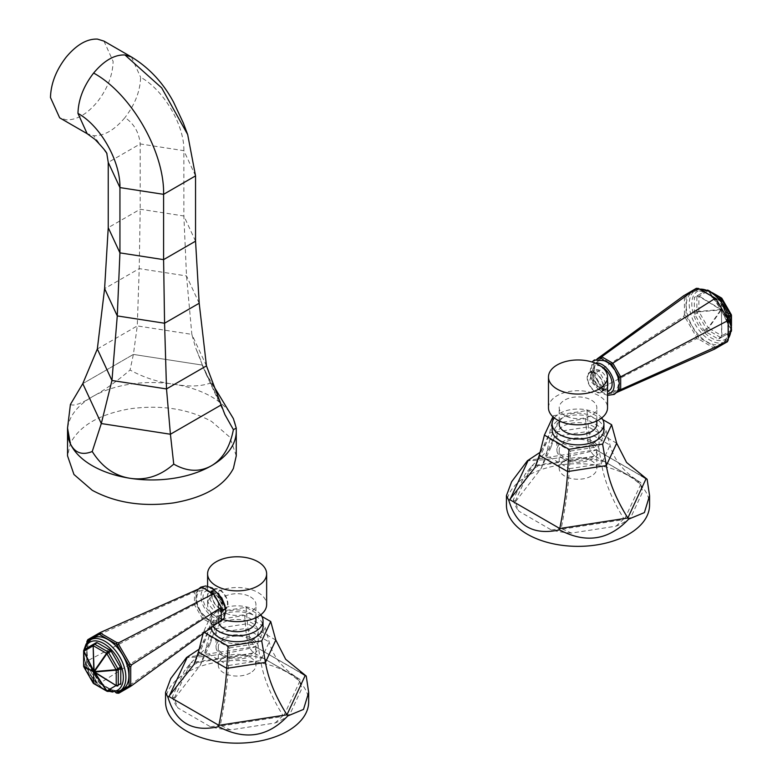 <?xml version="1.0" encoding="UTF-8"?>
<svg xmlns="http://www.w3.org/2000/svg" width="782" height="782" viewBox="0 0 782 782"><rect width="100%" height="100%" fill="white"/><g stroke="black" fill="none" stroke-linecap="round" stroke-linejoin="round"><path stroke-width="0.59" stroke-dasharray="3.91 2.93" d="M70.409 404.46C73.801 406.288 81.084 403.727 92.237 396.797C103.947 390.531 116.547 381.606 130.056 370.023C143.448 377.442 158.013 382.163 173.731 384.187C189.254 386.992 201.854 386.474 211.551 382.623L212.196 383.679M236.262 455.838L229.84 437.197L211.551 421.4C188.276 408.82 161.112 404.617 130.056 408.791C99.558 414.137 79.666 425.623 70.409 443.238L67.535 455.838M221.023 405.027L202.167 365.067L133.38 354.432L82.775 383.639M224.854 414.499L205.304 372.379L195.539 347.599L191.844 334.373L137.27 325.928L133.38 354.432L130.056 370.023M133.126 354.569L83.019 383.503M202.167 365.067L133.712 354.481M205.304 372.379L211.551 382.623M220.925 404.832L202.587 365.311M97.33 348.987L137.27 325.928L139.225 268.627L140.203 209.224L140.203 143.927C139.059 132.363 133.976 123.595 124.944 117.603C114.504 130.076 104.065 136.097 93.625 135.687L87.144 133.683M206.468 365.878L191.844 334.373L186.517 275.938L183.858 215.979L183.858 150.682C184.444 124.739 163.37 89.705 140.604 77.242C140.213 91.132 134.993 104.583 124.944 117.603M106.851 153.78L93.625 135.687M103.947 41.104L113.116 61.377C112.725 75.267 107.505 88.718 97.457 101.738C87.017 114.201 76.577 120.233 66.138 119.822L59.657 117.818M93.781 683.644A1.808 1.046 120 0 0 94.681 683.546L97.203 682.09L110.272 689.636A1.808 1.046 60 0 0 111.161 689.724M106.841 691.18A1.808 1.046 120 0 0 107.74 691.092L110.272 689.636M83.938 666.948L84.544 666.596L93.781 682.598A1.808 1.046 -120 0 0 94.681 683.546L107.74 691.092M93.166 682.95L96.303 681.142A1.808 1.046 60 0 0 97.203 682.09M83.645 650.995A1.808 1.046 180 0 1 84.173 650.262L86.694 648.806L86.694 663.879A1.808 1.046 60 0 0 87.066 665.14L96.303 681.142M96.303 642.638L87.066 647.975A1.808 1.046 60 0 0 86.694 648.806M122.764 689.294A29.53 17.048 60 0 1 111.523 689.519A29.53 17.048 60 0 1 87.115 651.67A29.53 17.048 60 0 1 93.234 638.151M86.91 642.824L86.91 661.631L99.265 683.038L115.55 692.441M86.978 641.533L86.978 659.676L87.897 660.585L194.454 604.73L194.454 591.886L87.897 639.725L86.91 641.455M87.897 660.585L87.828 662.549L86.91 661.631L86.978 659.676M221.228 606.852L221.228 618.885L213.867 623.137L203.447 617.125L196.077 604.369L196.077 592.336L194.454 591.886L202.313 587.35L213.867 594.095M196.077 592.336L203.447 588.084M208.657 591.837A16.872 9.746 60 0 1 220.583 612.502A16.872 9.746 60 0 1 208.657 619.383A16.872 9.746 60 0 1 196.722 598.719A16.872 9.746 60 0 1 208.657 591.837M213.867 623.137L213.437 624.769L221.296 620.234L221.228 618.885M118.756 693.223L213.437 624.769L202.313 618.347L203.447 617.125M87.828 662.549L98.933 681.777L100.673 682.696L202.313 618.347L194.454 604.73L196.077 604.369M100.673 682.696L100.995 683.957L116.704 693.018L118.727 693.126M98.933 681.777L99.265 683.038L100.995 683.957M219.732 608.191A10.997 6.354 60 0 1 212.548 598.504A10.997 6.354 60 0 1 214.239 589.687A10.997 6.354 60 0 1 219.732 590.234A10.997 6.354 60 0 1 226.917 599.921A10.997 6.354 60 0 1 225.236 608.738A10.997 6.354 60 0 1 219.732 608.191M213.936 589.169A11.603 6.696 60 0 0 212.157 598.465A11.603 6.696 60 0 0 219.732 608.689A11.603 6.696 -120 0 0 225.529 609.256A11.603 6.696 -120 0 0 227.308 599.96A11.603 6.696 -120 0 0 219.732 589.745A11.603 6.696 60 0 0 213.936 589.169L211.257 590.713L216.243 591.759L218.461 593.235M225.46 607.985L222.86 610.801L216.243 610.703L210.065 599.55L211.257 590.713M223.114 619.588A29.53 17.048 180 0 1 216.243 616.636A29.53 17.048 0 0 1 207.592 604.574A29.53 17.048 0 0 1 225.822 588.826A29.53 17.048 0 0 1 258.001 592.521A29.53 17.048 180 0 1 266.642 604.574M250.435 596.891A18.836 10.87 180 0 1 255.949 604.574A18.836 10.87 180 0 1 244.326 614.623A18.836 10.87 180 0 1 223.799 612.267A18.836 10.87 0 0 1 218.286 604.574A18.836 10.87 0 0 1 229.908 594.535A18.836 10.87 0 0 1 250.435 596.891M255.949 620.81A18.836 10.87 0 0 0 244.326 610.771A18.836 10.87 0 0 0 223.799 613.127A18.836 10.87 0 0 0 218.286 620.81A18.836 10.87 0 0 0 218.51 622.501M260.807 614.75A25.914 14.956 0 0 0 218.794 610.234A25.914 14.956 180 0 0 211.208 620.81L211.208 626.714A25.914 14.956 180 0 1 218.794 616.138A25.914 14.956 180 0 1 247.034 612.893A25.914 14.956 180 0 1 263.026 626.714M212.997 626.284A25.914 14.956 180 0 1 211.208 620.81M204.503 632.491L203.516 631.915L203.115 633.498M261.882 616.421L246.125 607.321L212.518 612.511L203.516 631.915M211.248 627.565A25.914 14.956 180 0 1 211.208 626.714M246.125 607.321L247.483 623.713C248.49 636.431 251.12 644.104 255.362 646.714L255.636 646.851C229.253 653.498 206.213 657.056 186.517 657.545M212.518 612.511L208.804 629.696L205.549 639.568L199.166 649.158M304.276 674.954L255.108 646.577L187.279 657.242M165.559 701.855A71.563 41.319 180 0 1 181.258 676.029A71.563 41.319 180 0 1 260.817 662.872A71.563 41.319 180 0 1 308.675 701.855M300.415 672.569L255.636 646.851M83.645 666.078A1.808 1.046 180 0 1 84.173 665.335L86.694 663.879M84.544 649.431L87.066 647.975L84.544 649.431M222.205 655.551A21.094 12.18 0 0 0 245.186 658.19A21.094 12.18 0 0 0 258.207 646.939A21.094 12.18 0 0 0 252.029 638.327A21.094 12.18 0 0 0 229.048 635.688A21.094 12.18 0 0 0 216.028 646.939A21.094 12.18 0 0 0 222.205 655.551M223.799 639.256A18.836 10.87 0 0 0 218.286 646.939A18.836 10.87 0 0 0 229.908 656.988A18.836 10.87 0 0 0 250.435 654.632A18.836 10.87 0 0 0 255.949 646.939A18.836 10.87 0 0 0 244.326 636.9A18.836 10.87 0 0 0 223.799 639.256M252.029 640.253A21.094 12.18 180 0 1 229.048 642.892A21.094 12.18 180 0 1 216.028 631.641A21.094 12.18 180 0 1 222.205 623.029A21.094 12.18 180 0 1 245.186 620.39A21.094 12.18 180 0 1 258.207 631.641A21.094 12.18 180 0 1 252.029 640.253M229.605 647.838L257.659 643.498L265.176 627.301L244.639 615.444L216.585 619.784L209.068 635.981L229.605 647.838L228.52 665.492C227.464 683.419 224.727 703.341 220.309 725.266L230.504 729.889L275.147 722.988A64.935 37.487 0 0 0 289.751 714.553L301.715 688.786A64.935 37.487 0 0 0 296.368 677.261L263.681 658.395A64.935 37.487 0 0 0 243.74 655.306L199.087 662.217A64.935 37.487 0 0 0 184.484 670.643L172.529 696.42L174.396 698.756L177.866 707.935L210.554 726.81A64.935 37.487 0 0 0 230.504 729.889M257.659 643.498L260.602 660.536C263.495 677.838 270.973 696.185 283.035 715.569L289.751 714.553M265.176 627.301L269.203 642.012C273.153 657.036 283.367 669.48 299.838 679.353L301.715 688.786M244.639 615.444L245.714 628.454C246.77 641.807 249.507 649.93 253.925 652.843L243.74 655.306M216.585 619.784L213.633 633.42L210.162 643.928L191.209 662.549L184.484 670.643M209.068 635.981L205.04 651.934L200.3 665.179L174.396 698.756M210.554 726.81L220.309 725.266M172.529 696.42A64.935 37.487 0 0 0 177.866 707.935M275.147 722.988L283.035 715.569M263.681 658.395L296.368 677.261M299.526 679.177L255.108 653.527M199.087 662.217L191.209 662.549M250.435 672.882A18.836 10.87 180 0 1 229.908 675.237A18.836 10.87 180 0 1 218.286 665.199A18.836 10.87 180 0 1 223.799 657.506A18.836 10.87 180 0 1 244.326 655.15A18.836 10.87 180 0 1 255.949 665.199A18.836 10.87 180 0 1 250.435 672.882M731.258 331.05A1.808 1.046 180 0 1 730.955 331.285A1.808 1.046 60 0 1 730.583 332.115L730.583 332.115A1.808 1.476 -120 0 0 731.19 330.405L721.336 310.346L721.952 335.742L708.58 328.166A1.808 1.046 -60 0 1 707.378 329.818A1.808 1.046 60 0 1 706.478 328.86L708.257 327.834L720.701 309.985A1.808 0.948 -94.9 0 0 720.574 309.535L721.336 310.346A1.808 0.88 153.8 0 0 721.473 310.053A1.808 1.632 116.8 0 0 721.336 309.613A1.808 1.632 3.2 0 0 721.024 309.281A1.808 0.88 -33.8 0 0 720.701 309.252L721.473 310.053L721.639 335.703A1.808 1.046 -60 0 1 720.437 337.355L717.915 338.811L704.856 331.275A1.808 1.046 -120 0 1 703.956 330.317L694.719 314.315A1.808 1.046 -120 0 1 694.348 313.064L694.348 297.981A1.808 1.046 -120 0 1 694.719 297.15L703.956 291.823A1.808 1.046 -120 0 1 704.856 291.911L717.915 299.447A1.808 1.046 -120 0 1 718.824 300.405L728.062 316.397A1.808 1.046 -120 0 1 728.433 317.658L728.433 332.741A1.808 1.046 -120 0 1 728.062 333.572L721.346 337.443A1.808 1.046 60 0 1 720.437 337.355L707.378 329.818L704.856 331.275M728.062 333.572L718.824 338.899A1.808 1.046 -120 0 1 717.915 338.811M731.375 330.18A1.808 1.046 180 0 0 731.326 330.112L721.473 310.053L731.326 315.029L731.326 330.112A1.808 0.88 153.8 0 1 731.19 330.405L721.952 335.742A1.808 1.476 -120 0 1 721.346 337.443L730.583 332.115A1.808 1.808 0 0 0 731.18 331.548M728.003 329.877A29.53 17.048 -120 0 0 715.119 300.161A29.53 17.048 -120 0 0 692.363 292.243A29.53 17.048 -120 0 0 686.244 305.762A29.53 17.048 -120 0 0 699.137 335.478A29.53 17.048 -120 0 0 721.894 343.396A29.53 17.048 -120 0 0 728.003 329.877M728.218 340.082L715.862 347.218L698.385 337.13L686.029 315.733L686.029 295.557L698.385 288.421M616.011 371.929L614.711 369.671M600.488 358.85L593.89 362.653L593.89 374.686L601.26 387.452L611.68 393.463L618.279 389.651M608.416 362.535L603.245 359.544M619.051 386.924L619.051 380.951M606.47 362.154A16.872 9.746 -120 0 0 594.535 369.045A16.872 9.746 -120 0 0 606.47 389.71A16.872 9.746 -120 0 0 618.406 382.818A16.872 9.746 -120 0 0 606.47 362.154M598.21 358.782L593.821 361.313L593.89 362.653M714.455 349.183L714.132 348.098L698.424 339.036L698.385 337.13L696.361 336.856L685.257 317.619L686.029 315.733L684.406 314.745L683.624 316.642L593.821 374.158L593.821 361.313L597.086 358.938M684.406 314.745L684.406 296.613L686.029 295.557L685.257 294.726M684.406 296.613L683.624 295.792M601.26 387.452L593.89 374.686M696.361 336.856L696.391 338.762L601.69 387.774L611.68 393.463M616.499 392.564L612.814 394.196L617.193 391.665M696.391 338.762L698.424 339.036M685.257 317.619L683.624 316.642M716.195 348.303L715.862 347.218L714.132 348.098M595.395 391.313A10.997 6.354 -120 0 0 600.889 391.85A10.997 6.354 -120 0 0 602.58 383.043A10.997 6.354 -120 0 0 595.395 373.346A10.997 6.354 -120 0 0 589.892 372.809A10.997 6.354 -120 0 0 588.211 381.616A10.997 6.354 -120 0 0 595.395 391.313M601.192 392.378A11.603 6.696 -120 0 1 595.395 391.802A11.603 6.696 60 0 1 587.81 381.577A11.603 6.696 60 0 1 589.589 372.281A11.603 6.696 60 0 1 595.395 372.858A11.603 6.696 -120 0 1 602.971 383.082A11.603 6.696 -120 0 1 601.192 392.378L603.86 390.834L605.063 381.997L598.885 370.844L592.267 370.736L589.843 380.287L598.885 389.788L603.86 390.834M548.475 407.764A29.53 17.048 180 0 1 566.706 392.017A29.53 17.048 180 0 1 598.885 395.712A29.53 17.048 0 0 1 607.536 407.764M564.692 415.457A18.836 10.87 180 0 1 559.179 407.764A18.836 10.87 180 0 1 570.801 397.725A18.836 10.87 180 0 1 591.319 400.081A18.836 10.87 0 0 1 596.842 407.764A18.836 10.87 0 0 1 585.21 417.813A18.836 10.87 0 0 1 564.692 415.457M596.842 424A18.836 10.87 0 0 0 585.21 413.961A18.836 10.87 0 0 0 564.692 416.317A18.836 10.87 0 0 0 559.179 424M601.7 417.94A25.914 14.956 0 0 0 559.687 413.424A25.914 14.956 180 0 0 554.321 417.94M552.092 429.905A25.914 14.956 180 0 1 559.687 419.328A25.914 14.956 180 0 1 587.927 416.083A25.914 14.956 180 0 1 603.919 429.905M602.775 419.611L587.008 410.511L553.402 415.701L552.913 416.757M587.008 410.511L588.367 426.904C589.384 439.621 592.003 447.284 596.246 449.904L596.529 450.041C570.146 456.688 547.107 460.246 527.41 460.735M553.402 415.701L549.687 432.886L546.432 442.759L540.049 452.348M645.16 478.144L596.001 449.767L528.163 460.432M506.443 505.045A71.563 41.319 180 0 1 522.141 479.219A71.563 41.319 180 0 1 601.71 466.062A71.563 41.319 180 0 1 649.568 505.045M641.299 475.759L596.529 450.041M721.952 298.597L731.19 314.589L721.336 309.613L721.952 298.597A1.808 1.632 3.2 0 0 721.639 298.255L721.024 309.281L708.58 290.718A1.808 1.046 120 0 0 708.541 290.64M707.739 290.308A1.808 1.046 120 0 0 707.378 290.454L715.823 295.322M721.639 298.255L708.58 290.718A1.808 0.88 -33.8 0 0 708.257 290.689A1.808 1.476 60 0 0 706.478 290.366L703.956 291.823L706.478 290.366A1.808 1.046 60 0 1 707.378 290.454L704.856 291.911M703.956 330.317L706.478 328.86L697.241 312.859A1.808 1.046 60 0 1 696.87 311.607A1.808 1.046 0 0 1 698.893 311.392A1.808 0.948 -94.9 0 1 699.02 311.832L697.241 312.859L698.893 311.392L720.574 309.535L698.893 296.31L708.257 290.689L720.701 309.252L699.02 296.016A1.808 1.476 60 0 0 697.241 295.694L706.478 290.366A1.808 1.808 0 0 1 707.27 290.122M698.893 311.392L698.893 296.31A1.808 1.046 0 0 0 696.87 296.525A1.808 1.046 60 0 1 697.241 295.694L694.719 297.15M563.089 458.741A21.094 12.18 0 0 0 586.08 461.38A21.094 12.18 0 0 0 599.1 450.129A21.094 12.18 0 0 0 592.922 441.517A21.094 12.18 0 0 0 569.931 438.878A21.094 12.18 0 0 0 556.911 450.129A21.094 12.18 0 0 0 563.089 458.741M591.319 457.822A18.836 10.87 0 0 0 596.842 450.129A18.836 10.87 0 0 0 585.21 440.09A18.836 10.87 0 0 0 564.692 442.446A18.836 10.87 0 0 0 559.179 450.129A18.836 10.87 0 0 0 570.801 460.178A18.836 10.87 0 0 0 591.319 457.822M592.922 443.443A21.094 12.18 180 0 1 569.931 446.082A21.094 12.18 180 0 1 556.911 434.831A21.094 12.18 180 0 1 563.089 426.219A21.094 12.18 180 0 1 586.08 423.58A21.094 12.18 180 0 1 599.1 434.831A21.094 12.18 180 0 1 592.922 443.443M570.489 451.028L598.543 446.688L606.06 430.491L585.523 418.634L557.468 422.974L549.951 439.171L570.489 451.028L569.413 468.682C568.348 486.609 565.611 506.531 561.202 528.456L571.388 533.08L616.03 526.178A64.935 37.487 0 0 0 630.634 517.743L642.599 491.976A64.935 37.487 0 0 0 637.252 480.451L604.574 461.585A64.935 37.487 0 0 0 584.623 458.496L539.981 465.407A64.935 37.487 0 0 0 525.377 473.833L513.412 499.61L515.289 501.946L518.759 511.125L551.437 530.001A64.935 37.487 0 0 0 571.388 533.08M598.543 446.688L601.495 463.726C604.388 481.028 611.866 499.375 623.919 518.759L630.634 517.743M606.06 430.491L610.087 445.202C614.046 460.227 624.251 472.67 640.722 482.543L642.599 491.976M585.523 418.634L586.598 431.644C587.663 444.997 590.4 453.12 594.809 456.033L584.623 458.496M557.468 422.974L554.526 436.61L551.056 447.118L532.092 465.74L525.377 473.833M549.951 439.171L545.924 455.124L541.183 468.369L515.289 501.946M551.437 530.001L561.202 528.456M513.412 499.61A64.935 37.487 0 0 0 518.759 511.125M616.03 526.178L623.919 518.759M604.574 461.585L637.252 480.451M640.409 482.367L596.001 456.717M539.981 465.407L532.092 465.74M564.692 460.696A18.836 10.87 180 0 1 585.21 458.34A18.836 10.87 180 0 1 596.842 468.389A18.836 10.87 180 0 1 591.319 476.072A18.836 10.87 180 0 1 570.801 478.428A18.836 10.87 180 0 1 559.179 468.389A18.836 10.87 180 0 1 564.692 460.696M236.262 431.234A84.368 48.709 0 0 0 236.135 428.575A84.368 48.709 0 0 0 233.388 418.634A84.368 48.709 0 0 0 227.161 409.23A84.368 48.709 0 0 0 216.164 399.68A84.368 48.709 0 0 0 211.551 396.797A84.368 48.709 0 0 0 206.546 394.128A84.368 48.709 0 0 0 190.016 387.784A84.368 48.709 0 0 0 173.731 384.187A84.368 48.709 0 0 0 156.508 382.603A84.368 48.709 0 0 0 136.703 383.327A84.368 48.709 0 0 0 130.056 384.187A84.368 48.709 0 0 0 123.566 385.36A84.368 48.709 0 0 0 105.785 390.453A84.368 48.709 0 0 0 92.237 396.797A84.368 48.709 0 0 0 81.25 404.617A84.368 48.709 0 0 0 72.433 414.88A84.368 48.709 0 0 0 70.409 418.634A84.368 48.709 0 0 0 68.914 422.466A84.368 48.709 0 0 0 67.535 431.234M199.195 303.25L186.517 275.938L139.225 268.627L104.602 288.617M195.549 241.179L183.858 215.979L140.203 209.224L108.239 227.67M195.549 175.882L183.858 150.682L140.203 143.927L108.239 162.382M131.435 56.969L140.604 77.242M108.942 691.014A27.722 16.002 60 0 1 84.133 654.866A27.722 16.002 60 0 1 84.837 649.256M119.783 691.014A29.53 17.048 60 0 1 97.027 683.106A29.53 17.048 60 0 1 84.133 653.39A29.53 17.048 60 0 1 90.253 639.872M212.919 589.374A16.872 9.746 60 0 1 224.845 610.038A16.872 9.746 60 0 1 212.919 616.93A16.872 9.746 -120 0 1 200.984 596.265A16.872 9.746 -120 0 1 212.919 589.374M212.919 591.71A14.008 8.094 60 0 1 222.821 608.865A14.008 8.094 60 0 1 212.919 614.593A14.008 8.094 -120 0 1 203.007 597.428A14.008 8.094 -120 0 1 212.919 591.71M225.236 608.738L220.544 611.446C221.658 612.502 221.932 609.96 221.345 603.812C219.722 598.924 217.122 595.346 213.535 593.088C210.554 591.984 209.224 591.749 209.547 592.394A10.997 6.354 -120 0 1 215.05 592.942A10.997 6.354 60 0 1 222.235 602.629A10.997 6.354 60 0 1 220.544 611.446A10.997 6.354 60 0 1 215.05 610.898A10.997 6.354 -120 0 1 207.865 601.211A10.997 6.354 -120 0 1 209.547 592.394L214.239 589.687M275.802 640.057L247.483 623.713L208.804 629.696L198.433 652.032M303.357 674.416L255.362 646.714M84.173 650.262L84.173 665.335A1.808 1.046 -120 0 0 84.544 666.596L87.066 665.14M228.52 665.492L260.602 660.536L269.203 642.012L245.714 628.454L213.633 633.42L205.04 651.934L228.52 665.492M174.728 699.929L219.126 725.559M221.501 725.931L282.155 716.547M283.895 715.54L300.141 680.526M252.733 653.156L192.079 662.54M190.339 663.547L174.093 698.561M721.024 310.317L708.58 328.166A1.808 0.948 -145.1 0 0 708.257 327.834L699.02 311.832L720.701 309.985A1.808 0.948 -145.1 0 1 721.024 310.317M730.984 326.68A27.722 16.002 -120 0 0 711.385 292.722A27.722 16.002 -120 0 0 691.787 304.042A27.722 16.002 -120 0 0 711.385 337.99A27.722 16.002 -120 0 0 730.984 326.68M699.714 289.184A29.53 17.048 -120 0 0 695.345 290.523A29.53 17.048 -120 0 0 689.225 304.042A29.53 17.048 -120 0 0 702.119 333.758A29.53 17.048 -120 0 0 724.875 341.666A29.53 17.048 -120 0 0 728.218 338.557M595.258 363.18A16.872 9.746 -120 0 0 590.85 376.044A16.872 9.746 -120 0 0 602.208 392.173A16.872 9.746 60 0 0 607.536 393.796M601.075 366.377A14.008 8.094 -120 0 0 592.316 373.337A14.008 8.094 -120 0 0 602.208 389.837A14.008 8.094 60 0 0 607.536 391.117M607.536 381.372A10.997 6.354 60 0 0 600.077 370.639A10.997 6.354 -120 0 0 594.584 370.101A10.997 6.354 -120 0 0 592.893 378.908A10.997 6.354 -120 0 0 600.077 388.605A10.997 6.354 60 0 0 605.581 389.143L600.889 391.85M607.536 386.484A10.997 6.354 60 0 1 605.581 389.143C605.903 389.798 604.574 389.563 601.583 388.449C597.38 385.682 594.643 381.528 593.372 375.976C593.245 371.626 593.646 369.661 594.584 370.101L589.892 372.809M616.685 443.247L588.367 426.904L549.687 432.886L539.326 455.222M644.241 477.607L596.246 449.904M730.955 321.539L730.955 331.285L728.433 332.741M729.802 316.866L728.433 317.658M719.284 298.656L717.915 299.447M720.154 299.633L718.824 300.405M729.391 315.625L728.062 316.397M694.348 313.064L696.87 311.607L696.87 296.525L694.348 297.981M697.241 312.859L694.719 314.315M569.413 468.682L601.495 463.726L610.087 445.202L586.598 431.644L554.526 436.61L545.924 455.124L569.413 468.682M515.621 503.119L560.02 528.749M562.395 529.121L623.039 519.737M624.779 518.73L641.035 483.716M593.616 456.346L532.972 465.73M531.232 466.737L514.976 501.751M200.739 360.16L195.539 347.599M106.987 154.054L106.675 153.213M83.645 652.774L83.938 649.998M198.628 588.983L197.445 590.654L195.842 597.702L196.634 603.303L199.723 610.732L209.283 620.771L215.93 622.795L218.041 622.609M225.529 609.256L222.86 610.801M207.592 604.574L207.592 586.177M255.949 617.712L255.949 604.574M205.549 639.568L193.985 664.465M218.286 620.81L218.286 604.574M83.645 655.521L89.588 674.348L102.921 688.922M105.296 690.291L107.857 691.415M216.028 631.641L216.028 646.939M258.207 631.641L258.207 646.939M210.162 643.928L200.3 665.179M218.286 665.199L218.286 646.939M255.949 665.199L255.949 646.939M699.567 289.105L692.363 292.243M607.536 395.369L602.834 393.551L590.938 378.488L591.984 361.998M589.589 372.281L592.267 370.736M559.179 420.902L559.179 407.764M546.432 442.759L534.878 467.656M596.842 420.902L596.842 407.764M728.218 338.723L721.894 343.396M731.483 326.026L731.483 328.763M709.821 291.256L712.197 292.624M556.911 434.831L556.911 450.129M599.1 434.831L599.1 450.129M551.056 447.118L541.183 468.369M596.842 468.389L596.842 450.129M559.179 468.389L559.179 450.129"/><path stroke-width="1.17" d="M212.196 383.679L233.388 418.634L236.262 428.086L233.388 429.67C229.986 447.089 222.714 459.093 211.551 465.681C199.85 472.299 187.24 471.771 173.731 464.117C160.339 475.935 145.784 480.656 130.056 478.291C114.543 475.827 101.934 466.903 92.237 451.507C82.247 455.535 74.964 452.974 70.409 443.844L67.535 428.086L70.409 404.46L82.775 383.639L97.33 348.987L104.602 288.617L108.239 227.67L108.239 162.382L106.851 153.78M236.262 431.234A84.368 48.709 0 0 1 234.883 440.012A84.368 48.709 0 0 1 233.388 443.844A84.368 48.709 0 0 1 231.364 447.597A84.368 48.709 0 0 1 222.538 457.861A84.368 48.709 0 0 1 211.551 465.681A84.368 48.709 0 0 1 198.012 472.025A84.368 48.709 0 0 1 180.231 477.118A84.368 48.709 0 0 1 173.731 478.291A84.368 48.709 0 0 1 169.098 478.926A84.368 48.709 0 0 1 147.309 479.874A84.368 48.709 0 0 1 130.056 478.291A84.368 48.709 0 0 1 113.752 474.684A84.368 48.709 0 0 1 95.697 467.568A84.368 48.709 0 0 1 92.237 465.681A84.368 48.709 0 0 1 87.623 462.788A84.368 48.709 0 0 1 76.636 453.247A84.368 48.709 0 0 1 70.409 443.844A84.368 48.709 0 0 1 67.653 433.902A84.368 48.709 0 0 1 67.535 431.234L67.535 455.838L73.948 474.478L92.237 490.285C115.521 502.855 142.676 507.059 173.731 502.885C204.239 497.538 224.121 486.062 233.388 468.447L236.262 455.838L236.262 428.086M82.775 383.639L101.298 423.551L170.417 434.245L173.731 464.117M97.33 348.987L111.953 380.492L101.298 423.551L92.237 451.507M101.631 423.6L170.085 434.186M170.662 434.098L220.778 405.174L170.417 434.245L166.517 388.937L164.572 323.23L163.594 259.634L163.594 194.337C164.572 152.187 131.464 93.801 93.625 73.049C104.065 60.585 114.504 54.554 124.944 54.965L131.435 56.969C149.147 67.76 163.184 82.804 173.536 102.11L183.223 122.764L187.66 134.514L161.688 87.887L124.944 54.965M82.863 383.835L101.21 423.355M233.388 429.67L224.854 414.499L206.468 365.878L199.195 303.25L195.549 241.179L195.549 175.882L187.67 134.514M206.468 365.878L166.517 388.937L111.953 380.492L117.271 315.918L119.939 252.879L119.939 187.582C120.526 161.639 100.731 125.873 77.965 113.41C78.356 99.529 83.576 86.069 93.625 73.049M77.965 113.41L87.144 133.683L59.657 117.818L50.478 97.545C50.869 83.654 56.089 70.204 66.138 57.184C76.577 44.721 87.017 38.689 97.457 39.1L103.947 41.104L131.435 56.969M107.74 691.092A1.808 1.046 -120 0 0 108.649 691.18A1.808 1.476 60 0 1 106.87 690.858L94.554 672.002L94.104 672.266A1.808 1.632 -176.8 0 1 93.791 671.924A1.808 1.632 -63.2 0 1 93.654 671.484A1.808 0.88 -26.2 0 1 93.791 671.191L94.104 671.23A1.808 0.948 34.9 0 0 94.427 671.562A1.808 0.948 85.1 0 0 94.554 672.002L93.654 671.484L93.488 683.282A1.808 1.046 120 0 0 93.781 683.644L106.841 691.18A1.808 1.808 0 0 0 108.649 691.18L111.171 689.724A1.808 1.046 60 0 1 111.161 689.724M93.166 682.95L83.879 666.978L93.791 671.924L93.166 682.95A1.808 1.632 -176.8 0 0 93.488 683.282L106.547 690.829A1.808 1.046 120 0 0 106.841 691.18M116.235 685.237L116.235 670.154A1.808 1.046 0 0 0 118.258 669.939A1.808 1.046 -120 0 0 117.886 668.678L116.098 669.705L106.87 653.713L108.649 652.687A1.808 1.046 -120 0 0 107.74 651.729A1.808 1.046 -60 0 0 106.547 653.381L93.488 645.834A1.808 1.046 -60 0 1 94.681 644.192A1.808 1.046 -120 0 0 93.781 644.094L93.781 644.094A1.808 1.476 -120 0 0 93.166 645.805L83.938 651.142L93.791 671.191L93.166 645.805L94.104 671.23L106.547 653.381A1.808 0.948 34.9 0 0 106.87 653.713L94.427 671.562L116.098 669.705A1.808 0.948 85.1 0 0 116.235 670.154L94.554 672.002L116.098 685.521A1.808 1.476 60 0 0 117.886 685.853L116.235 685.237A1.808 1.046 0 0 0 118.258 685.022L120.78 683.566A1.808 1.046 60 0 1 120.408 684.397M120.78 683.566L120.78 668.483A1.808 1.046 60 0 0 120.408 667.222L111.171 651.23A1.808 1.046 60 0 0 110.272 650.272L97.203 642.736A1.808 1.046 60 0 0 96.303 642.638L84.544 649.431A1.808 1.046 -120 0 0 84.173 650.262M93.234 638.151A29.53 17.048 60 0 1 115.99 646.059A29.53 17.048 60 0 1 128.874 675.775A29.53 17.048 60 0 1 122.764 689.294L119.783 691.014A29.53 17.048 60 0 0 125.892 677.495A29.53 17.048 60 0 0 113.009 647.779A29.53 17.048 60 0 0 90.253 639.872L93.234 638.151M115.55 692.441L116.733 693.126L129.089 685.99L129.089 665.814L116.733 644.407L99.265 634.319L86.91 641.455L86.91 642.824M202.313 587.35L100.673 632.355L100.995 633.44L116.704 642.511L118.727 642.784L213.437 593.773L221.296 607.389L213.867 594.095L202.313 587.35M100.995 633.44L99.265 634.319L98.933 633.244L100.673 632.355M98.933 633.244L87.828 639.647L86.91 641.455M116.733 693.126L118.756 693.223L129.871 686.811L129.089 685.99L130.721 684.924L131.503 685.755L221.296 620.234L221.296 607.389L131.503 664.896L129.871 663.918L118.756 644.691L118.727 642.784M116.704 642.511L116.733 644.407L118.756 644.691M130.721 684.924L130.721 666.792L129.089 665.814L129.871 663.918M130.721 666.792L131.503 664.896M129.871 686.811L131.503 685.755M218.461 593.235L225.46 607.985M207.592 586.177L207.592 573.822A29.53 17.048 0 0 1 225.822 558.074A29.53 17.048 0 0 1 258.001 561.769A29.53 17.048 180 0 1 266.642 573.822L266.642 604.574A29.53 17.048 180 0 1 223.114 619.588M266.642 573.822A29.53 17.048 180 0 1 248.422 589.579A29.53 17.048 180 0 1 216.243 585.884A29.53 17.048 0 0 1 207.592 573.822M218.51 622.501A18.836 10.87 0 0 0 231.286 631.152A18.836 10.87 0 0 0 250.435 628.503A18.836 10.87 0 0 0 255.949 620.81L255.949 617.712M212.997 626.284A25.914 14.956 180 0 0 255.44 631.397A25.914 14.956 0 0 0 263.026 620.81A25.914 14.956 0 0 0 260.807 614.75M263.026 620.81L263.026 626.714A25.914 14.956 180 0 1 255.44 637.301A25.914 14.956 180 0 1 227.885 640.693A25.914 14.956 180 0 1 211.248 627.565M261.882 616.421L270.728 621.524L261.716 640.917L228.109 646.118L204.503 632.491M228.109 646.118L226.751 668.375C225.744 685.443 223.114 704.435 218.872 725.325L218.598 726.664C244.981 740.583 268.021 737.015 287.717 715.97L303.504 709.401L308.675 692.451L306.241 676.068L300.415 672.569M203.115 633.498L198.433 652.032L193.985 664.465L167.993 697.456C175.735 722.744 192.597 732.48 218.598 726.664M261.716 640.917L265.43 662.393C268.197 678.884 275.372 696.351 286.965 714.797L287.717 715.97M270.728 621.524L275.802 640.057L285.684 659.294L306.241 676.068M199.166 649.158L186.517 657.545L170.73 678.551L165.559 692.451L167.993 697.456M308.675 692.451L308.675 701.855A71.563 41.319 180 0 1 281.843 734.103A71.563 41.319 180 0 1 206.135 739.088A71.563 41.319 180 0 1 165.559 701.855L165.559 692.451M93.781 644.094L84.544 649.431A1.808 1.476 -120 0 0 83.938 651.142A1.808 0.88 -26.2 0 0 83.801 651.426L83.801 666.508L93.654 671.484L83.801 651.426A1.808 1.046 180 0 1 83.645 650.995L83.645 666.078A1.808 1.808 0 0 0 83.879 666.978L93.117 682.979A1.808 1.808 0 0 0 93.781 683.644M83.938 666.948A1.808 1.632 -63.2 0 1 83.801 666.508A1.808 1.046 180 0 1 83.645 666.078M108.649 691.18L111.171 689.724M597.086 358.938L683.624 295.792L696.361 288.314L698.385 288.421L715.862 298.509L728.218 319.906L728.218 340.082L727.221 341.812L620.673 389.651L620.673 376.816L727.221 320.962L728.15 321.871L728.15 340.004M619.051 380.951L619.051 377.178L620.673 376.816L612.814 363.19L601.69 356.768L696.391 288.421L698.424 288.519L715.862 298.509L728.218 319.906L728.15 321.871M614.711 369.671L611.68 364.422L612.814 363.19L714.455 298.841L714.132 297.59M716.195 299.76L714.455 298.841M727.299 318.997L727.221 320.962M619.051 377.178L616.011 371.929M603.245 359.544L601.26 358.4L600.488 358.85M611.68 364.422L608.416 362.535M618.279 389.651L619.051 389.211L619.051 386.924M601.26 358.4L601.69 356.768L598.21 358.782M617.193 391.665L620.673 389.651L619.051 389.211M616.499 392.564L714.455 349.183L727.221 341.812M728.218 340.082L727.299 341.89M607.536 377.012L607.536 407.764A29.53 17.048 0 0 1 589.305 423.521A29.53 17.048 0 0 1 557.126 419.826A29.53 17.048 180 0 1 548.475 407.764L548.475 377.012A29.53 17.048 180 0 1 566.706 361.264A29.53 17.048 180 0 1 598.885 364.959A29.53 17.048 0 0 1 607.536 377.012A29.53 17.048 0 0 1 589.305 392.769A29.53 17.048 0 0 1 557.126 389.074A29.53 17.048 180 0 1 548.475 377.012M559.179 420.902L559.179 424A18.836 10.87 0 0 0 570.801 434.049A18.836 10.87 0 0 0 591.319 431.693A18.836 10.87 0 0 0 596.842 424L596.842 420.902M554.321 417.94A25.914 14.956 180 0 0 552.092 424A25.914 14.956 180 0 0 568.094 437.822A25.914 14.956 180 0 0 596.334 434.587A25.914 14.956 0 0 0 603.919 424A25.914 14.956 0 0 0 601.7 417.94M603.919 424L603.919 429.905A25.914 14.956 180 0 1 596.334 440.491A25.914 14.956 180 0 1 568.094 443.726A25.914 14.956 180 0 1 552.092 429.905L552.092 424M602.775 419.611L611.612 424.714L602.609 444.108L569.003 449.308L544.399 435.105L539.326 455.222L534.878 467.656L508.887 500.646C516.619 525.934 533.49 535.67 559.482 529.854C585.865 543.773 608.904 540.206 628.611 519.16L644.388 512.591L649.568 495.641L647.125 479.258L641.299 475.759M552.913 416.757L544.399 435.105M569.003 449.308L567.644 471.566C566.637 488.633 564.008 507.616 559.765 528.515L559.482 529.854M602.609 444.108L606.324 465.583C609.08 482.064 616.255 499.532 627.848 517.987L628.611 519.16M611.612 424.714L616.685 443.247L626.568 462.475L647.125 479.258M540.049 452.348L527.41 460.735L511.623 481.741L506.443 495.641L508.887 500.646M649.568 495.641L649.568 505.045A71.563 41.319 180 0 1 622.736 537.293A71.563 41.319 180 0 1 547.019 542.278A71.563 41.319 180 0 1 506.443 505.045L506.443 495.641M731.326 315.029A1.808 1.046 180 0 1 731.483 315.469A1.808 1.046 180 0 1 730.955 316.202L730.955 321.539M731.375 330.18A1.808 1.046 180 0 1 731.483 330.542A1.808 1.046 180 0 1 731.258 331.05M708.541 290.64A1.808 1.046 120 0 0 708.287 290.366A1.808 1.046 120 0 0 707.739 290.308M721.639 298.255A1.808 1.046 120 0 0 721.346 297.903A1.808 1.046 120 0 0 720.437 297.991A1.808 1.046 60 0 1 721.346 298.949L720.154 299.633M721.952 298.597L721.346 298.949L730.583 314.941L729.391 315.625M731.19 314.589L730.583 314.941A1.808 1.046 60 0 1 730.955 316.202L729.802 316.866M104.602 288.617L117.271 315.918L164.572 323.23L199.195 303.25M108.239 227.67L119.939 252.879L163.594 259.634L195.549 241.179M108.239 162.382L119.939 187.582L163.594 194.337L195.549 175.882M94.104 672.266L106.547 690.829A1.808 0.88 146.2 0 0 106.87 690.858L116.098 685.521L94.427 672.295A1.808 0.88 146.2 0 1 94.104 672.266M84.837 649.256A27.722 16.002 60 0 1 106.362 645.267A27.722 16.002 60 0 1 123.341 677.495A27.722 16.002 60 0 1 108.942 691.014M198.433 652.032L226.751 668.375L265.43 662.393L275.802 640.057M187.279 657.242L169.029 696.557L218.872 725.325L286.965 714.797L305.205 675.492L303.357 674.416M110.272 650.272L107.74 651.729L94.681 644.192L97.203 642.736M120.408 667.222L117.886 668.678L108.649 652.687L111.171 651.23M117.886 685.853A1.808 1.046 -120 0 0 118.258 685.022L118.258 669.939L120.78 668.483M728.218 338.557A29.53 17.048 -120 0 0 730.984 328.157A29.53 17.048 -120 0 0 699.714 289.184M607.536 393.796A16.872 9.746 60 0 0 613.821 381.939A16.872 9.746 60 0 0 602.208 364.617A16.872 9.746 -120 0 0 595.258 363.18M607.536 391.117A14.008 8.094 60 0 0 611.719 380.678A14.008 8.094 60 0 0 602.208 366.953A14.008 8.094 -120 0 0 601.075 366.377M607.536 381.372A10.997 6.354 60 0 1 607.536 386.484M539.326 455.222L567.644 471.566L606.324 465.583L616.685 443.247M528.163 460.432L509.923 499.747L559.765 528.515L627.848 517.987L646.088 478.682L644.241 477.607M715.823 295.322L720.437 297.991L719.284 298.656M67.535 431.234L67.535 428.086M87.144 133.683L94.935 139.352C103.107 147.886 107.124 152.783 106.987 154.054M83.645 655.521L83.645 652.774M83.938 649.998L86.118 643.957L90.253 639.872M218.041 622.609L220.778 621.573L224.121 618.103L225.724 611.055L224.933 605.463L221.844 598.034L212.293 587.996L205.646 585.962L200.788 587.184L198.628 588.983M102.921 688.922L105.296 690.291M107.857 691.415L119.783 691.014M84.544 649.431A1.808 1.808 0 0 0 83.645 650.995M728.218 338.723L731.522 327.414L720.965 300.581L710.408 291.559L699.567 289.105M591.984 361.998L594.408 359.935L605.845 360.776L610.312 364.207L615.395 370.795L618.533 378.41L619.285 383.718L618.494 389.074L616.744 392.271L614.271 394.392L607.536 395.369M712.197 292.624L721.346 297.903A1.808 1.808 0 0 1 722.011 298.568L731.238 314.56A1.808 1.808 0 0 1 731.483 315.469L731.483 326.026M731.483 328.763L731.483 330.542A1.808 1.808 0 0 1 731.18 331.548M707.27 290.122A1.808 1.808 0 0 1 708.287 290.366L709.821 291.256"/></g></svg>
